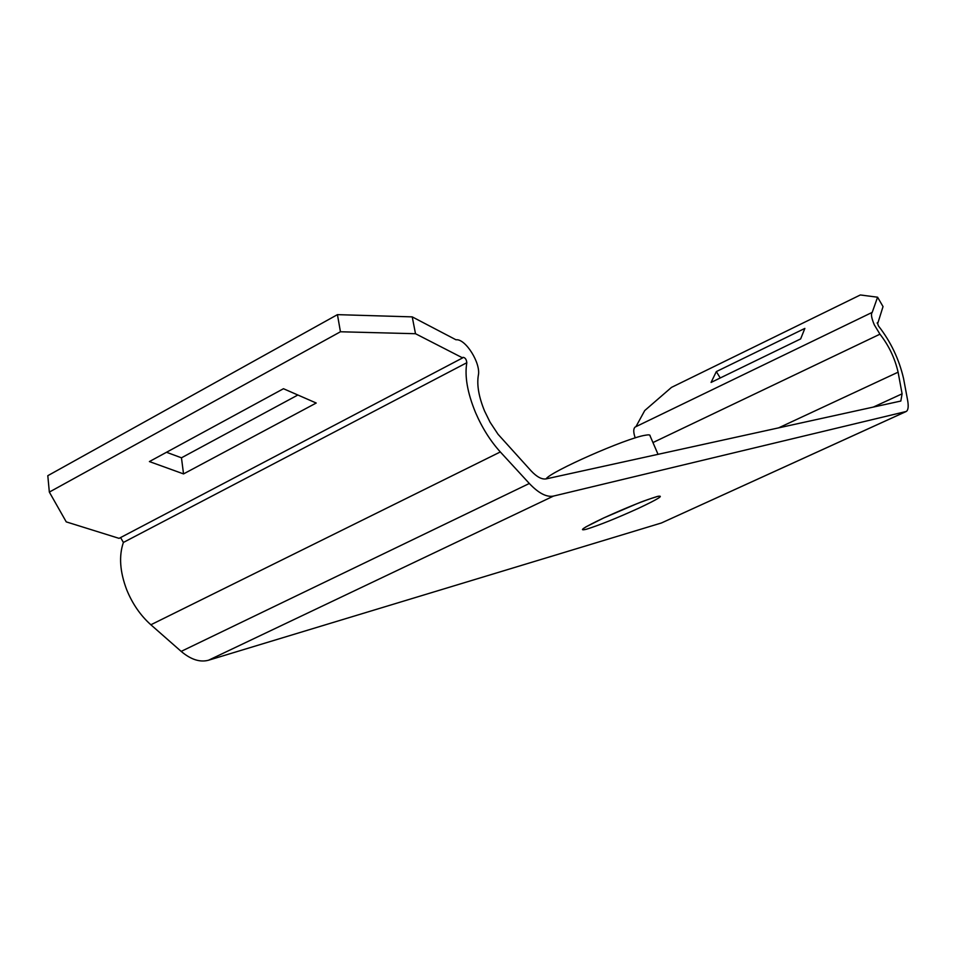 <?xml version="1.0" encoding="UTF-8"?>
<svg xmlns="http://www.w3.org/2000/svg" width="956" height="956" viewBox="0 0 956 956"><rect width="100%" height="100%" fill="white"/><g stroke="black" fill="none" stroke-linecap="round" stroke-linejoin="round"><path stroke-width="1.43" d="M546.055 478.908C550.286 471.714 626.084 438.254 645.001 435.291C648.682 434.586 650.367 434.777 650.056 435.852L658.039 454.327M878.492 325.996L877.297 322.638L877.895 322.949L883.033 306.589L877.584 297.208L872.219 312.373C870.773 313.95 871.478 318.109 874.31 324.849L879.962 334.182C888.805 345.498 894.852 358.165 898.102 372.183L902.094 393.824L900.827 401.042L546.223 478.872C541.885 479.637 536.854 476.972 531.13 470.89L498.028 434.251L490.058 422.194L484.596 411.08C478.837 397.039 476.745 385.172 478.311 375.481C481.167 363.579 465.453 338.352 455.988 339.786L412.227 316.878L415.502 333.716L462.632 357.903L463.003 357.329C465.166 357.556 466.432 359.348 466.815 362.718C464.532 376.138 467.4 392.689 475.443 412.359C482.063 427.75 490.356 440.943 500.323 451.949L529.325 483.485C538.563 493.236 546.629 497.431 553.524 496.068L906.288 411.462C908.272 410.1 908.702 406.312 907.591 400.11L903.551 378.48C899.046 359.121 890.693 341.627 878.492 325.996M635.202 437.908C633.266 432.208 633.266 428.575 635.226 426.997L635.489 426.866M905.81 411.678L661.421 522.98L208.504 660.238C199.983 662.532 190.877 659.592 181.174 651.395L150.869 624.77C140.484 615.485 132.43 603.81 126.694 589.744C119.87 571.712 118.771 555.95 123.396 542.446L466.815 362.718M711.073 382.424L800.638 338.914L804.868 328.41L716.331 371.597L711.073 382.424M635.943 426.651L644.738 410.554L671.494 387.383L860.34 294.962L877.584 297.208M877.214 323.271L877.895 322.949M120.587 537.559L123.396 542.446M462.632 357.903L119.07 538.359L66.251 521.88L49.342 492.089L340.444 331.768L415.502 333.716M316.221 403.026L283.466 388.722L149.399 461.569L183.54 473.913L316.221 403.026M49.342 492.089L47.8 475.694L337.444 314.644L340.444 331.768M166.523 452.272L181.461 457.805L297.878 395.007M337.444 314.644L412.227 316.878M181.461 457.805L183.54 473.913M716.331 371.597L720.227 377.967M604.407 517.638L636.577 503.848M638.572 508.269C616.728 518.188 599.364 525.167 586.482 529.218C577.663 531.357 583.399 527.604 603.69 517.961C626.67 507.528 644.487 500.382 657.119 496.523C664.802 494.909 658.612 498.829 638.572 508.269M661.421 522.98L905.619 411.737M208.504 660.238L553.524 496.068M181.174 651.395L529.325 483.485M150.869 624.77L500.323 451.949M873.294 407.089L902.094 393.824M778.626 427.858L898.102 372.183M652.96 442.556L879.962 334.182M585.67 527.019L603.75 517.937M635.226 426.997L872.219 312.373M603.893 517.877L636.923 503.716C645.073 500.191 660.727 495.351 658.421 496.307L658.051 496.284"/></g></svg>
